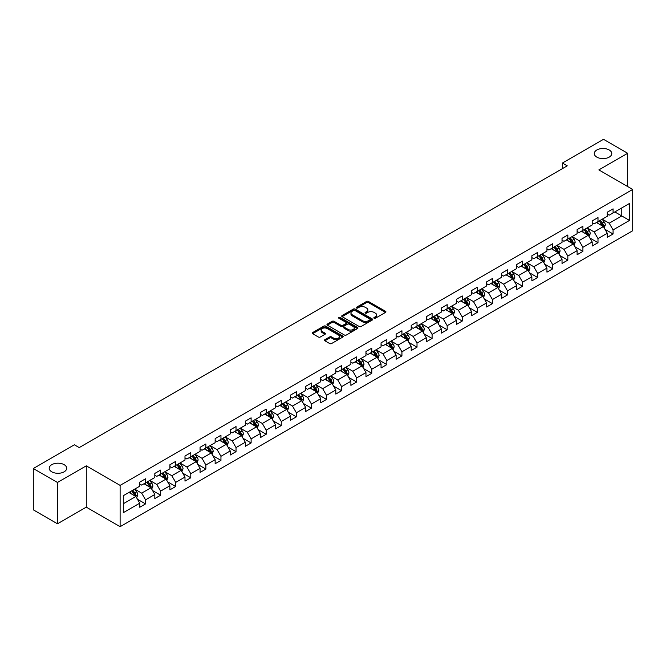 <?xml version="1.0" encoding="UTF-8"?>
<svg xmlns="http://www.w3.org/2000/svg" width="666" height="666" viewBox="0 0 666 666"><rect width="100%" height="100%" fill="white"/><g stroke="black" fill="none" stroke-linecap="round" stroke-linejoin="round"><path stroke-width="1" d="M374.117 318.223A0.941 0.541 0 0 0 375.441 318.223L385.522 312.404A1.34 0.774 0 0 0 385.922 311.855A1.34 0.774 0 0 0 385.522 311.305L368.448 301.448A1.34 0.774 0 0 0 366.55 301.448L356.468 307.267A0.941 0.541 0 0 0 357.792 308.033L359.099 307.284A4.296 2.481 0 0 1 365.168 307.284L366.591 308.1A4.296 2.481 0 0 1 367.848 309.856A4.296 2.481 0 0 1 366.591 311.613L365.293 312.362A0.941 0.541 0 0 0 366.616 313.128L367.923 312.379A4.296 2.481 0 0 1 374.001 312.379L375.416 313.195A4.296 2.481 0 0 1 376.681 314.951A4.296 2.481 0 0 1 375.416 316.708L374.117 317.457A0.941 0.541 0 0 0 374.117 318.223L374.117 317.457M64.144 464.668A8.75 5.053 0 0 0 54.604 463.578A8.75 5.053 0 0 0 49.201 468.24A8.75 5.053 0 0 0 51.765 471.811A8.75 5.053 0 0 0 61.305 472.91A8.75 5.053 0 0 0 66.7 468.24A8.75 5.053 0 0 0 64.144 464.668M609.207 149.975A8.75 5.053 0 0 0 599.675 148.884A8.75 5.053 0 0 0 594.272 153.555A8.75 5.053 0 0 0 596.836 157.126A8.75 5.053 0 0 0 606.368 158.217A8.75 5.053 0 0 0 611.771 153.555A8.75 5.053 0 0 0 609.207 149.975M324.891 339.685A1.34 0.774 0 0 0 324.492 340.234A1.34 0.774 0 0 0 324.891 340.784L329.678 343.548A1.34 0.774 0 0 0 331.576 343.548L342.774 337.088A1.34 0.774 0 0 0 343.165 336.538A1.34 0.774 0 0 0 342.774 335.989L325.691 326.124A1.34 0.774 0 0 0 323.801 326.124L312.595 332.592A1.34 0.774 0 0 0 312.204 333.142A1.34 0.774 0 0 0 312.595 333.691L318.39 337.029A1.34 0.774 0 0 0 320.288 337.029L325.075 334.265A1.34 0.774 0 0 0 325.474 333.716A1.34 0.774 0 0 0 325.075 333.166L322.211 331.51A3.588 2.073 0 0 1 321.154 330.045A3.588 2.073 0 0 1 323.368 328.13A3.588 2.073 0 0 1 327.281 328.579L338.528 335.073A3.588 2.073 0 0 1 339.577 336.538A3.588 2.073 0 0 1 337.362 338.453A3.588 2.073 0 0 1 333.45 338.003L331.576 336.921A1.34 0.774 0 0 0 329.678 336.921L324.891 339.685L324.891 340.784M86.28 465.842L57.467 482.475L33.3 468.523L33.3 509.823L57.467 523.784L86.28 507.151L120.113 526.681L120.113 485.381L86.28 465.842L86.28 507.151M627.672 186.538L627.672 153.272L598.859 169.905L632.7 189.444L120.113 485.381M627.672 153.272L603.504 139.319L562.412 163.037L562.412 168.623M33.3 468.523L74.384 444.796L79.221 447.594L567.249 165.834L562.412 163.037M359.19 326.515A1.34 0.774 0 0 0 361.089 326.515L372.286 320.046A1.34 0.774 0 0 0 372.685 319.497A1.34 0.774 0 0 0 372.286 318.947L355.211 309.091A1.34 0.774 0 0 0 353.313 309.091L342.108 315.551A1.34 0.774 0 0 0 341.716 316.1A1.34 0.774 0 0 0 342.108 316.65L359.19 326.515M339.21 318.431A0.941 0.541 0 0 1 340.168 318.556L340.168 317.441L357.534 327.472A1.34 0.774 0 0 1 357.925 328.022A1.34 0.774 0 0 1 357.534 328.563L346.337 335.031A1.34 0.774 0 0 1 344.439 335.031L327.356 325.166L327.356 324.076A1.34 0.774 0 0 0 326.964 324.625A1.34 0.774 0 0 0 327.356 325.166M327.356 324.076L332.151 321.303A1.34 0.774 0 0 1 334.049 321.303L340.975 325.308A1.34 0.774 0 0 0 342.873 325.308L346.054 323.468A1.34 0.774 0 0 0 346.445 322.927A1.34 0.774 0 0 0 346.054 322.377L338.836 318.215A0.941 0.541 0 0 1 340.168 317.441M120.113 526.681L632.7 230.744L632.7 189.444M137.471 499.25L145.546 503.912L145.546 499.833L154.82 494.48L154.82 498.551L160.623 495.204L160.623 491.125L169.905 485.772L169.905 489.843L175.707 486.496L175.707 482.417L184.99 477.064L184.99 481.135L190.784 477.788L190.784 473.709L200.066 468.356L200.066 472.427L205.869 469.08L205.869 465.01L215.151 459.648L215.151 463.719L220.954 460.373L220.954 456.302L230.228 450.94L230.228 455.011L236.03 451.665L236.03 447.594L245.313 442.232L245.313 446.303L251.115 442.957L251.115 438.886L260.398 433.524L260.398 437.604L266.192 434.249L266.192 430.178L275.474 424.816L275.474 428.896L281.277 425.541L281.277 421.47L290.559 416.108L290.559 420.188L296.362 416.833L296.362 412.762L305.644 407.401L305.644 411.48L311.438 408.125L311.438 404.054L320.721 398.693L320.721 402.772L326.523 399.425L326.523 395.346L335.806 389.985L335.806 394.064L341.608 390.717L341.608 386.638L350.882 381.285L350.882 385.356L356.685 382.009L356.685 377.93L365.967 372.577L365.967 376.648L371.77 373.301L371.77 369.222L381.052 363.869L381.052 367.94L386.846 364.593L386.846 360.514L396.128 355.161L396.128 359.232L401.931 355.885L401.931 351.806L411.213 346.453L411.213 350.524L417.016 347.177L417.016 343.107L426.29 337.745L426.29 341.816L432.092 338.47L432.092 334.399L441.375 329.037L441.375 333.108L447.177 329.762L447.177 325.691L456.46 320.329L456.46 324.409L462.254 321.054L462.254 316.983L471.536 311.621L471.536 315.701L477.339 312.346L477.339 308.275L486.621 302.913L486.621 306.993L492.424 303.638L492.424 299.567L501.706 294.205L501.706 298.285L507.5 294.93L507.5 290.859L516.783 285.498L516.783 289.577L522.585 286.23L522.585 282.151L531.868 276.79L531.868 280.869L537.67 277.522L537.67 273.443L546.944 268.09L546.944 272.161L552.747 268.814L552.747 264.735L562.029 259.382L562.029 263.453L567.832 260.106L567.832 256.027L577.114 250.674L577.114 254.745L582.908 251.398L582.908 247.319L592.191 241.966L592.191 246.037L597.993 242.69L597.993 238.611L607.275 233.258L607.275 237.329L613.078 233.982L613.078 229.912L629.512 220.421L629.512 203.446L621.778 207.917L621.778 215.95L629.512 220.421M145.546 503.912L139.743 507.259L139.743 503.18L123.31 512.67L123.31 495.704L139.743 486.213L139.743 482.142L145.546 478.796L145.546 482.867L154.82 477.505L154.82 473.434L160.623 470.088L160.623 474.159L169.905 468.797L169.905 464.726L175.707 461.38L175.707 465.451L184.99 460.089L184.99 456.019L190.784 452.672L190.784 456.743L200.066 451.39L200.066 447.311L205.869 443.964L205.869 448.035L215.151 442.682L215.151 438.603L220.954 435.256L220.954 439.327L230.228 433.974L230.228 429.895L236.03 426.548L236.03 430.619L245.313 425.266L245.313 421.187L251.115 417.84L251.115 421.911L260.398 416.558L260.398 412.479L266.192 409.132L266.192 413.211L275.474 407.85L275.474 403.771L281.277 400.424L281.277 404.503L290.559 399.142L290.559 395.071L296.362 391.716L296.362 395.795L305.644 390.434L305.644 386.363L311.438 383.008L311.438 387.088L320.721 381.726L320.721 377.655L326.523 374.3L326.523 378.38L335.806 373.018L335.806 368.947L341.608 365.592L341.608 369.672L350.882 364.31L350.882 360.239L356.685 356.893L356.685 360.964L365.967 355.602L365.967 351.531L371.77 348.185L371.77 352.256L381.052 346.894L381.052 342.824L386.846 339.477L386.846 343.548L396.128 338.195L396.128 334.116L401.931 330.769L401.931 334.84L411.213 329.487L411.213 325.408L417.016 322.061L417.016 326.132L426.29 320.779L426.29 316.7L432.092 313.353L432.092 317.424L441.375 312.071L441.375 307.992L447.177 304.645L447.177 308.716L456.46 303.363L456.46 299.284L462.254 295.937L462.254 300.016L471.536 294.655L471.536 290.576L477.339 287.229L477.339 291.308L486.621 285.947L486.621 281.876L492.424 278.521L492.424 282.6L501.706 277.239L501.706 273.168L507.5 269.813L507.5 273.892L516.783 268.531L516.783 264.46L522.585 261.105L522.585 265.185L531.868 259.823L531.868 255.752L537.67 252.397L537.67 256.477L546.944 251.115L546.944 247.044L552.747 243.698L552.747 247.769L562.029 242.407L562.029 238.336L567.832 234.99L567.832 239.061L577.114 233.699L577.114 229.628L582.908 226.282L582.908 230.353L592.191 224.991L592.191 220.921L597.993 217.574L597.993 221.645L607.275 216.292L607.275 212.213L613.078 208.866L613.078 212.937L629.512 203.446M143.998 483.757L150.957 487.778L141.675 493.14L134.715 489.119M139.743 483.982L141.675 485.098L145.546 482.867M141.675 493.14L145.546 499.833M150.957 487.778L154.82 494.48M159.074 475.049L166.042 479.07L156.76 484.432L149.8 480.411M154.82 475.274L156.76 476.39L160.623 474.159M156.76 484.432L160.623 491.125M166.042 479.07L169.905 485.772M174.159 466.342L181.119 470.363L171.836 475.724L164.877 471.703M169.905 466.566L171.836 467.682L175.707 465.451M171.836 475.724L175.707 482.417M181.119 470.363L184.99 477.064M189.244 457.634L196.204 461.655L186.921 467.016L179.962 462.995M184.99 457.858L186.921 458.974L190.784 456.743M186.921 467.016L190.784 473.709M196.204 461.655L200.066 468.356M204.32 448.934L211.28 452.947L202.006 458.308L195.038 454.287M200.066 449.15L202.006 450.266L205.869 448.035M202.006 458.308L205.869 465.01M211.28 452.947L215.151 459.648M219.405 440.226L226.365 444.239L217.083 449.6L210.123 445.579M215.151 440.442L217.083 441.566L220.954 439.327M217.083 449.6L220.954 456.302M226.365 444.239L230.228 450.94M234.482 431.518L241.45 435.531L232.168 440.892L225.208 436.871M230.228 431.743L232.168 432.858L236.03 430.619M232.168 440.892L236.03 447.594M241.45 435.531L245.313 442.232M249.567 422.81L256.527 426.831L247.244 432.184L240.284 428.163M245.313 423.035L247.244 424.15L251.115 421.911M247.244 432.184L251.115 438.886M256.527 426.831L260.398 433.524M264.652 414.102L271.611 418.123L262.329 423.476L255.369 419.455M260.398 414.327L262.329 415.442L266.192 413.211M262.329 423.476L266.192 430.178M271.611 418.123L275.474 424.816M279.728 405.394L286.688 409.415L277.414 414.768L270.446 410.755M275.474 405.619L277.414 406.735L281.277 404.503M277.414 414.768L281.277 421.47M286.688 409.415L290.559 416.108M294.813 396.686L301.773 400.707L292.491 406.06L285.531 402.048M290.559 396.911L292.491 398.027L296.362 395.795M292.491 406.06L296.362 412.762M301.773 400.707L305.644 407.401M309.898 387.978L316.858 391.999L307.575 397.352L300.616 393.34M305.644 388.203L307.575 389.319L311.438 387.088M307.575 397.352L311.438 404.054M316.858 391.999L320.721 398.693M324.975 379.27L331.934 383.291L322.652 388.653L315.692 384.632M320.721 379.495L322.652 380.611L326.523 378.38M322.652 388.653L326.523 395.346M331.934 383.291L335.806 389.985M340.06 370.562L347.019 374.583L337.737 379.945L330.777 375.924M335.806 370.787L337.737 371.903L341.608 369.672M337.737 379.945L341.608 386.638M347.019 374.583L350.882 381.285M355.136 361.854L362.096 365.875L352.822 371.237L345.854 367.216M350.882 362.079L352.822 363.195L356.685 360.964M352.822 371.237L356.685 377.93M362.096 365.875L365.967 372.577M370.221 353.147L377.181 357.167L367.898 362.529L360.939 358.508M365.967 353.371L367.898 354.487L371.77 352.256M367.898 362.529L371.77 369.222M377.181 357.167L381.052 363.869M385.306 344.439L392.266 348.46L382.983 353.821L376.024 349.8M381.052 344.663L382.983 345.779L386.846 343.548M382.983 353.821L386.846 360.514M392.266 348.46L396.128 355.161M400.383 335.739L407.342 339.752L398.06 345.113L391.1 341.092M396.128 335.955L398.06 337.071L401.931 334.84M398.06 345.113L401.931 351.806M407.342 339.752L411.213 346.453M415.467 327.031L422.427 331.044L413.145 336.405L406.185 332.384M411.213 327.247L413.145 328.371L417.016 326.132M413.145 336.405L417.016 343.107M422.427 331.044L426.29 337.745M430.544 318.323L437.512 322.336L428.23 327.697L421.27 323.676M426.29 318.539L428.23 319.663L432.092 317.424M428.23 327.697L432.092 334.399M437.512 322.336L441.375 329.037M445.629 309.615L452.589 313.628L443.306 318.989L436.347 314.968M441.375 309.84L443.306 310.955L447.177 308.716M443.306 318.989L447.177 325.691M452.589 313.628L456.46 320.329M460.714 300.907L467.674 304.928L458.391 310.281L451.431 306.26M456.46 301.132L458.391 302.247L462.254 300.016M458.391 310.281L462.254 316.983M467.674 304.928L471.536 311.621M475.79 292.199L482.75 296.22L473.476 301.573L466.508 297.56M471.536 292.424L473.476 293.54L477.339 291.308M473.476 301.573L477.339 308.275M482.75 296.22L486.621 302.913M490.875 283.491L497.835 287.512L488.553 292.865L481.593 288.853M486.621 283.716L488.553 284.832L492.424 282.6M488.553 292.865L492.424 299.567M497.835 287.512L501.706 294.205M505.952 274.783L512.92 278.804L503.638 284.157L496.678 280.145M501.706 275.008L503.638 276.124L507.5 273.892M503.638 284.157L507.5 290.859M512.92 278.804L516.783 285.498M521.037 266.075L527.996 270.096L518.714 275.458L511.754 271.437M516.783 266.3L518.714 267.416L522.585 265.185M518.714 275.458L522.585 282.151M527.996 270.096L531.868 276.79M536.122 257.367L543.081 261.388L533.799 266.75L526.839 262.729M531.868 257.592L533.799 258.708L537.67 256.477M533.799 266.75L537.67 273.443M543.081 261.388L546.944 268.09M551.198 248.659L558.158 252.68L548.884 258.042L541.916 254.021M546.944 248.884L548.884 250L552.747 247.769M548.884 258.042L552.747 264.735M558.158 252.68L562.029 259.382M566.283 239.951L573.243 243.972L563.96 249.334L557.001 245.313M562.029 240.176L563.96 241.292L567.832 239.061M563.96 249.334L567.832 256.027M573.243 243.972L577.114 250.674M581.368 231.244L588.328 235.265L579.045 240.626L572.086 236.605M577.114 231.468L579.045 232.584L582.908 230.353M579.045 240.626L582.908 247.319M588.328 235.265L592.191 241.966M596.445 222.536L603.404 226.557L594.122 231.918L587.162 227.897M592.191 222.76L594.122 223.876L597.993 221.645M594.122 231.918L597.993 238.611M603.404 226.557L607.275 233.258M614.818 211.938L621.778 215.95L609.207 223.21L602.247 219.189M607.275 214.052L609.207 215.168L613.078 212.937M609.207 223.21L613.078 229.912M57.467 482.475L57.467 523.784M123.31 503.746L135.872 496.486L128.913 492.465M135.872 496.486L139.743 503.18M605.003 229.32L613.078 233.982M589.918 238.028L597.993 242.69M574.841 246.736L582.908 251.398M559.756 255.444L567.832 260.106M544.671 264.152L552.747 268.814M529.595 272.86L537.67 277.522M514.51 281.568L522.585 286.23M499.433 290.276L507.5 294.93M484.348 298.984L492.424 303.638M469.264 307.684L477.339 312.346M454.187 316.392L462.254 321.054M439.102 325.1L447.177 329.762M424.026 333.808L432.092 338.47M408.941 342.515L417.016 347.177M393.856 351.223L401.931 355.885M378.779 359.931L386.846 364.593M363.694 368.639L371.77 373.301M348.609 377.347L356.685 382.009M333.533 386.055L341.608 390.717M318.448 394.763L326.523 399.425M303.371 403.471L311.438 408.125M288.286 412.179L296.362 416.833M273.202 420.879L281.277 425.541M258.125 429.587L266.192 434.249M243.04 438.295L251.115 442.957M227.963 447.003L236.03 451.665M212.879 455.71L220.954 460.373M197.794 464.418L205.869 469.08M182.717 473.126L190.784 477.788M167.632 481.834L175.707 486.496M152.556 490.542L160.623 495.204M374.492 318.356L375.416 317.824A4.296 2.481 0 0 0 376.681 316.067L376.681 314.951M367.848 309.856L367.848 310.972A4.296 2.481 0 0 1 366.591 312.729L365.667 313.261M385.506 312.412L368.448 302.564A1.34 0.774 0 0 0 366.55 302.564L356.843 308.167M372.269 320.055L355.211 310.206A1.34 0.774 0 0 0 353.313 310.206L342.133 316.658L342.108 315.551M369.913 319.88A0.941 0.541 0 0 0 369.913 319.114L354.92 310.456A0.941 0.541 0 0 0 353.596 310.456L352.214 311.255A4.296 2.481 0 0 0 350.957 313.003A4.296 2.481 0 0 0 352.214 314.76L362.471 320.679A4.296 2.481 0 0 0 368.539 320.679L369.913 319.88L369.913 320.995A0.941 0.541 0 0 0 370.188 320.612L370.188 319.497M350.957 313.003L350.957 314.119A4.296 2.481 0 0 0 352.214 315.875L352.214 314.76M369.913 320.995L368.539 321.795A4.296 2.481 0 0 1 362.471 321.795L352.214 315.875M327.372 325.183L332.151 322.419L332.151 321.303M346.445 322.927L346.445 324.042A1.34 0.774 0 0 1 346.054 324.583L342.873 326.423A1.34 0.774 0 0 1 340.975 326.423L334.049 322.419A1.34 0.774 0 0 0 332.151 322.419M340.168 318.556L357.517 328.579M348.16 329.454A3.588 2.073 0 0 0 352.073 329.903A3.588 2.073 0 0 0 354.287 327.988A3.588 2.073 0 0 0 353.238 326.523L349.275 324.234A1.34 0.774 0 0 0 347.377 324.234L344.197 326.074A1.34 0.774 0 0 0 343.806 326.623A1.34 0.774 0 0 0 344.197 327.173L348.16 329.454L348.16 330.569A3.588 2.073 0 0 0 352.073 331.019A3.588 2.073 0 0 0 354.287 329.104L354.287 327.988M343.806 326.623L343.806 327.739A1.34 0.774 0 0 0 344.197 328.288L344.197 327.173M348.16 330.569L344.197 328.288M339.577 336.538L339.577 337.654A3.588 2.073 0 0 1 337.362 339.568A3.588 2.073 0 0 1 333.45 339.119L331.576 338.037A1.34 0.774 0 0 0 329.678 338.037L324.908 340.792M321.154 330.045L321.154 331.16A3.588 2.073 0 0 0 322.211 332.625L322.211 331.51M325.058 334.274L322.211 332.625M342.757 337.096L325.691 327.247A1.34 0.774 0 0 0 323.801 327.247L312.62 333.699L312.595 332.592M604.17 227.88L605.319 224.983A3.621 2.09 -120 0 0 604.162 221.903L602.172 219.239M598.692 223.834L597.335 222.028M599.175 220.962L601.165 223.626A3.621 2.09 60 0 1 602.206 225.807L603.363 225.141A3.621 2.09 -120 0 0 602.33 222.96L600.332 220.296M599.425 220.821L601.639 223.776A1.848 1.066 60 0 1 601.972 224.334L603.363 225.141M589.085 236.588L590.243 233.691A3.621 2.09 -120 0 0 589.085 230.602L587.087 227.947M583.607 232.542L582.25 230.736M584.09 229.67L586.088 232.334A3.621 2.09 60 0 1 587.121 234.515L588.286 233.849A3.621 2.09 -120 0 0 587.245 231.668L585.248 229.004M584.34 229.529L586.555 232.484A1.848 1.066 60 0 1 586.896 233.042L588.286 233.849M574.009 245.296L575.158 242.399A3.621 2.09 -120 0 0 574 239.31L572.002 236.646M568.531 241.25L567.174 239.444M569.005 238.378L571.003 241.042A3.621 2.09 60 0 1 572.044 243.223L573.201 242.557A3.621 2.09 -120 0 0 572.161 240.376L570.171 237.712M569.264 238.237L571.478 241.192A1.848 1.066 60 0 1 571.811 241.75L573.201 242.557M558.924 254.004L560.073 251.107A3.621 2.09 -120 0 0 558.916 248.018L556.926 245.354M553.446 249.958L552.089 248.152M553.929 247.086L555.919 249.75A3.621 2.09 60 0 1 556.959 251.931L558.116 251.257A3.621 2.09 -120 0 0 557.084 249.084L555.086 246.42M554.179 246.944L556.393 249.9A1.848 1.066 60 0 1 556.726 250.458L558.116 251.257M543.847 262.712L544.996 259.815A3.621 2.09 -120 0 0 543.839 256.726L541.841 254.062M538.361 258.666L537.012 256.86M538.844 255.794L540.842 258.458A3.621 2.09 60 0 1 541.874 260.639L543.04 259.965A3.621 2.09 -120 0 0 541.999 257.792L540.009 255.128M539.094 255.652L541.308 258.608A1.848 1.066 60 0 1 541.649 259.166L543.04 259.965M528.762 271.42L529.911 268.523A3.621 2.09 -120 0 0 528.754 265.434L526.764 262.77M523.285 267.374L521.928 265.559M523.767 264.502L525.757 267.166A3.621 2.09 60 0 1 526.798 269.347L527.955 268.673A3.621 2.09 -120 0 0 526.923 266.5L524.925 263.836M524.017 264.36L526.232 267.316A1.848 1.066 60 0 1 526.565 267.874L527.955 268.673M513.677 280.128L514.826 277.231A3.621 2.09 -120 0 0 513.677 274.142L511.679 271.478M508.2 276.082L506.843 274.267M508.682 273.21L510.68 275.874A3.621 2.09 60 0 1 511.713 278.055L512.878 277.381A3.621 2.09 -120 0 0 511.838 275.2L509.84 272.544M508.932 273.06L511.147 276.015A1.848 1.066 60 0 1 511.48 276.581L512.878 277.381M498.601 288.836L499.75 285.939A3.621 2.09 -120 0 0 498.593 282.85L496.595 280.186M493.115 284.79L491.766 282.975M493.598 281.918L495.596 284.582A3.621 2.09 60 0 1 496.636 286.763L497.793 286.089A3.621 2.09 -120 0 0 496.753 283.907L494.763 281.243M493.856 281.768L496.07 284.723A1.848 1.066 60 0 1 496.403 285.289L497.793 286.089M483.516 297.544L484.665 294.647A3.621 2.09 -120 0 0 483.508 291.558L481.518 288.894M478.038 293.498L476.681 291.683M478.521 290.626L480.511 293.29A3.621 2.09 60 0 1 481.551 295.471L482.708 294.797A3.621 2.09 -120 0 0 481.676 292.615L479.678 289.951M478.771 290.476L480.985 293.431A1.848 1.066 60 0 1 481.318 293.997L482.708 294.797M468.439 306.243L469.588 303.346A3.621 2.09 -120 0 0 468.431 300.266L466.433 297.602M462.953 302.197L461.596 300.391M463.436 299.334L465.434 301.998A3.621 2.09 60 0 1 466.466 304.171L467.632 303.505A3.621 2.09 -120 0 0 466.591 301.323L464.593 298.659M463.686 299.184L465.9 302.139A1.848 1.066 60 0 1 466.242 302.705L467.632 303.505M453.355 314.951L454.503 312.054A3.621 2.09 -120 0 0 453.346 308.974L451.348 306.31M447.877 310.905L446.52 309.099M448.351 308.042L450.349 310.706A3.621 2.09 60 0 1 451.39 312.878L452.547 312.212A3.621 2.09 -120 0 0 451.515 310.031L449.517 307.367M448.609 307.892L450.824 310.847A1.848 1.066 60 0 1 451.157 311.405L452.547 312.212M438.27 323.659L439.418 320.762A3.621 2.09 -120 0 0 438.27 317.682L436.272 315.018M432.792 319.613L431.435 317.807M433.275 316.75L435.273 319.414A3.621 2.09 60 0 1 436.305 321.586L437.462 320.92A3.621 2.09 -120 0 0 436.43 318.739L434.432 316.075M433.524 316.6L435.739 319.555A1.848 1.066 60 0 1 436.072 320.113L437.462 320.92M423.193 332.367L424.342 329.47A3.621 2.09 -120 0 0 423.185 326.39L421.187 323.726M417.707 328.321L416.358 326.515M418.19 325.458L420.188 328.113A3.621 2.09 60 0 1 421.228 330.294L422.386 329.628A3.621 2.09 -120 0 0 421.345 327.447L419.355 324.783M418.448 325.308L420.654 328.263A1.848 1.066 60 0 1 420.995 328.821L422.386 329.628M408.108 341.075L409.257 338.178A3.621 2.09 -120 0 0 408.1 335.098L406.11 332.434M402.63 337.029L401.273 335.223M403.113 334.157L405.103 336.821A3.621 2.09 60 0 1 406.143 339.002L407.301 338.336A3.621 2.09 -120 0 0 406.268 336.155L404.27 333.491M403.363 334.016L405.577 336.971A1.848 1.066 60 0 1 405.91 337.529L407.301 338.336M393.023 349.783L394.18 346.886A3.621 2.09 -120 0 0 393.023 343.806L391.025 341.142M387.545 345.737L386.188 343.931M388.028 342.865L390.026 345.529A3.621 2.09 60 0 1 391.059 347.71L392.224 347.044A3.621 2.09 -120 0 0 391.183 344.863L389.185 342.199M388.278 342.724L390.492 345.679A1.848 1.066 60 0 1 390.834 346.237L392.224 347.044M377.947 358.491L379.096 355.594A3.621 2.09 -120 0 0 377.938 352.505L375.94 349.841M372.469 354.445L371.112 352.639M372.943 351.573L374.941 354.237A3.621 2.09 60 0 1 375.982 356.418L377.139 355.752A3.621 2.09 -120 0 0 376.099 353.571L374.109 350.907M373.201 351.432L375.416 354.387A1.848 1.066 60 0 1 375.749 354.945L377.139 355.752M362.862 367.199L364.011 364.302A3.621 2.09 -120 0 0 362.853 361.213L360.864 358.549M357.384 363.153L356.027 361.347M357.867 360.281L359.856 362.945A3.621 2.09 60 0 1 360.897 365.126L362.054 364.46A3.621 2.09 -120 0 0 361.022 362.279L359.024 359.615M358.117 360.14L360.331 363.095A1.848 1.066 60 0 1 360.664 363.653L362.054 364.46M347.785 375.907L348.934 373.01A3.621 2.09 -120 0 0 347.777 369.921L345.779 367.257M342.299 371.861L340.95 370.055M342.782 368.989L344.78 371.653A3.621 2.09 60 0 1 345.812 373.834L346.978 373.16A3.621 2.09 -120 0 0 345.937 370.987L343.947 368.323M343.04 368.847L345.246 371.803A1.848 1.066 60 0 1 345.587 372.361L346.978 373.16M332.7 384.615L333.849 381.718A3.621 2.09 -120 0 0 332.692 378.629L330.702 375.965M327.222 380.569L325.865 378.754M327.705 377.697L329.695 380.361A3.621 2.09 60 0 1 330.736 382.542L331.893 381.868A3.621 2.09 -120 0 0 330.86 379.695L328.862 377.031M327.955 377.555L330.17 380.511A1.848 1.066 60 0 1 330.502 381.069L331.893 381.868M317.615 393.323L318.773 390.426A3.621 2.09 -120 0 0 317.615 387.337L315.617 384.673M312.138 389.277L310.781 387.462M312.62 386.405L314.618 389.069A3.621 2.09 60 0 1 315.651 391.25L316.816 390.576A3.621 2.09 -120 0 0 315.776 388.403L313.778 385.739M312.87 386.263L315.085 389.21A1.848 1.066 60 0 1 315.418 389.776L316.816 390.576M302.539 402.031L303.688 399.134A3.621 2.09 -120 0 0 302.53 396.045L300.533 393.381M297.061 397.985L295.704 396.17M297.536 395.113L299.534 397.777A3.621 2.09 60 0 1 300.574 399.958L301.731 399.284A3.621 2.09 -120 0 0 300.691 397.103L298.701 394.439M297.794 394.963L300.008 397.918A1.848 1.066 60 0 1 300.341 398.484L301.731 399.284M287.454 410.739L288.603 407.842A3.621 2.09 -120 0 0 287.446 404.753L285.456 402.089M281.976 406.693L280.619 404.878M282.459 403.821L284.449 406.485A3.621 2.09 60 0 1 285.489 408.666L286.646 407.992A3.621 2.09 -120 0 0 285.614 405.81L283.616 403.146M282.709 403.671L284.923 406.626A1.848 1.066 60 0 1 285.256 407.192L286.646 407.992M272.377 419.447L273.526 416.541A3.621 2.09 -120 0 0 272.369 413.461L270.371 410.797M266.891 415.401L265.534 413.586M267.374 412.529L269.372 415.193A3.621 2.09 60 0 1 270.404 417.374L271.57 416.7A3.621 2.09 -120 0 0 270.529 414.518L268.531 411.854M267.624 412.379L269.838 415.334A1.848 1.066 60 0 1 270.18 415.9L271.57 416.7M257.292 428.146L258.441 425.249A3.621 2.09 -120 0 0 257.284 422.169L255.294 419.505M251.815 424.1L250.458 422.294M252.297 421.237L254.287 423.901A3.621 2.09 60 0 1 255.328 426.074L256.485 425.408A3.621 2.09 -120 0 0 255.453 423.226L253.455 420.562M252.547 421.087L254.762 424.042A1.848 1.066 60 0 1 255.095 424.608L256.485 425.408M242.208 436.854L243.356 433.957A3.621 2.09 -120 0 0 242.208 430.877L240.21 428.213M236.73 432.808L235.373 431.002M237.213 429.945L239.211 432.609A3.621 2.09 60 0 1 240.243 434.781L241.408 434.115A3.621 2.09 -120 0 0 240.368 431.934L238.37 429.27M237.462 429.795L239.677 432.75A1.848 1.066 60 0 1 240.01 433.308L241.408 434.115M227.131 445.562L228.28 442.665A3.621 2.09 -120 0 0 227.123 439.585L225.125 436.921M221.645 441.516L220.296 439.71M222.128 438.653L224.126 441.317A3.621 2.09 60 0 1 225.166 443.489L226.323 442.823A3.621 2.09 -120 0 0 225.283 440.642L223.293 437.978M222.386 438.503L224.6 441.458A1.848 1.066 60 0 1 224.933 442.016L226.323 442.823M212.046 454.27L213.195 451.373A3.621 2.09 -120 0 0 212.038 448.293L210.048 445.629M206.568 450.224L205.211 448.418M207.051 447.352L209.041 450.016A3.621 2.09 60 0 1 210.081 452.197L211.239 451.531A3.621 2.09 -120 0 0 210.206 449.35L208.208 446.686M207.301 447.211L209.515 450.166A1.848 1.066 60 0 1 209.848 450.724L211.239 451.531M196.961 462.978L198.118 460.081A3.621 2.09 -120 0 0 196.961 457.001L194.963 454.337M191.483 458.932L190.126 457.126M191.966 456.06L193.964 458.724A3.621 2.09 60 0 1 194.996 460.905L196.162 460.239A3.621 2.09 -120 0 0 195.121 458.058L193.123 455.394M192.216 455.919L194.43 458.874A1.848 1.066 60 0 1 194.772 459.432L196.162 460.239M181.885 471.686L183.033 468.789A3.621 2.09 -120 0 0 181.876 465.7L179.878 463.037M176.407 467.64L175.05 465.834M176.881 464.768L178.879 467.432A3.621 2.09 60 0 1 179.92 469.613L181.077 468.947A3.621 2.09 -120 0 0 180.036 466.766L178.047 464.102M177.139 464.627L179.354 467.582A1.848 1.066 60 0 1 179.687 468.14L181.077 468.947M166.8 480.394L167.949 477.497A3.621 2.09 -120 0 0 166.8 474.408L164.802 471.744M161.322 476.348L159.965 474.542M161.805 473.476L163.803 476.14A3.621 2.09 60 0 1 164.835 478.321L165.992 477.655A3.621 2.09 -120 0 0 164.96 475.474L162.962 472.81M162.054 473.335L164.269 476.29A1.848 1.066 60 0 1 164.602 476.848L165.992 477.655M151.723 489.102L152.872 486.205A3.621 2.09 -120 0 0 151.715 483.116L149.717 480.452M146.237 485.056L144.888 483.25M146.72 482.184L148.718 484.848A3.621 2.09 60 0 1 149.75 487.029L150.916 486.355A3.621 2.09 -120 0 0 149.875 484.182L147.885 481.518M146.978 482.042L149.184 484.998A1.848 1.066 60 0 1 149.525 485.556L150.916 486.355M136.638 497.81L137.787 494.913A3.621 2.09 -120 0 0 136.63 491.824L134.64 489.16M131.16 493.764L129.803 491.958M131.643 490.892L133.633 493.556A3.621 2.09 60 0 1 134.674 495.737L135.831 495.063A3.621 2.09 -120 0 0 134.798 492.89L132.8 490.226M131.893 490.75L134.107 493.706A1.848 1.066 60 0 1 134.44 494.264L135.831 495.063M375.416 317.824L375.416 316.708M365.293 313.128L365.293 312.362M366.591 312.729L366.591 311.613M356.468 308.033L356.468 307.267M366.55 302.564L366.55 301.448M368.448 302.564L368.448 301.448M385.522 312.404L385.522 311.305M353.313 310.206L353.313 309.091M355.211 310.206L355.211 309.091M372.286 320.046L372.286 318.947M362.471 321.795L362.471 320.679M368.539 321.795L368.539 320.679M334.049 322.419L334.049 321.303M340.975 326.423L340.975 325.308M342.873 326.423L342.873 325.308M346.054 324.583L346.054 323.468M357.534 328.563L357.534 327.472M329.678 338.037L329.678 336.921M331.576 338.037L331.576 336.921M333.45 339.119L333.45 338.003M325.075 334.265L325.075 333.166M323.801 327.247L323.801 326.124M325.691 327.247L325.691 326.124M342.774 337.088L342.774 335.989M603.046 226.348L605.294 225.058M602.33 222.96L604.162 221.903M599.75 224.45L601.165 223.626M587.97 235.056L590.218 233.758M587.245 231.668L589.085 230.602M584.665 233.158L586.088 232.334M572.885 243.764L575.133 242.466M572.161 240.376L574 239.31M569.588 241.866L571.003 241.042M557.8 252.472L560.048 251.174M557.084 249.084L558.916 248.018M554.503 250.566L555.919 249.75M542.723 261.18L544.971 259.882M541.999 257.792L543.839 256.726M539.427 259.274L540.842 258.458M527.639 269.888L529.886 268.589M526.923 266.5L528.754 265.434M524.342 267.982L525.757 267.166M512.562 278.596L514.81 277.297M511.838 275.2L513.677 274.142M509.257 276.69L510.68 275.874M497.477 287.304L499.725 286.005M496.753 283.907L498.593 282.85M494.18 285.398L495.596 284.582M482.392 296.012L484.64 294.713M481.676 292.615L483.508 291.558M479.095 294.106L480.511 293.29M467.316 304.72L469.563 303.421M466.591 301.323L468.431 300.266M464.019 302.814L465.434 301.998M452.231 313.428L454.478 312.129M451.515 310.031L453.346 308.974M448.934 311.522L450.349 310.706M437.154 322.136L439.402 320.837M436.43 318.739L438.27 317.682M433.849 320.229L435.273 319.414M422.069 330.844L424.317 329.545M421.345 327.447L423.185 326.39M418.772 328.937L420.188 328.113M406.984 339.543L409.232 338.253M406.268 336.155L408.1 335.098M403.688 337.645L405.103 336.821M391.908 348.251L394.155 346.961M391.183 344.863L393.023 343.806M388.611 346.353L390.026 345.529M376.823 356.959L379.071 355.661M376.099 353.571L377.938 352.505M373.526 355.061L374.941 354.237M361.746 365.667L363.994 364.369M361.022 362.279L362.853 361.213M358.441 363.761L359.856 362.945M346.661 374.375L348.909 373.077M345.937 370.987L347.777 369.921M343.365 372.469L344.78 371.653M331.576 383.083L333.824 381.785M330.86 379.695L332.692 378.629M328.28 381.177L329.695 380.361M316.5 391.791L318.748 390.492M315.776 388.403L317.615 387.337M313.195 389.885L314.618 389.069M301.415 400.499L303.663 399.2M300.691 397.103L302.53 396.045M298.118 398.593L299.534 397.777M286.33 409.207L288.578 407.908M285.614 405.81L287.446 404.753M283.033 407.301L284.449 406.485M271.253 417.915L273.501 416.616M270.529 414.518L272.369 413.461M267.957 416.009L269.372 415.193M256.169 426.623L258.416 425.324M255.453 423.226L257.284 422.169M252.872 424.717L254.287 423.901M241.092 435.331L243.34 434.032M240.368 431.934L242.208 430.877M237.787 433.424L239.211 432.609M226.007 444.039L228.255 442.74M225.283 440.642L227.123 439.585M222.71 442.132L224.126 441.317M210.922 452.738L213.17 451.448M210.206 449.35L212.038 448.293M207.626 450.84L209.041 450.016M195.846 461.446L198.093 460.156M195.121 458.058L196.961 457.001M192.549 459.548L193.964 458.724M180.761 470.154L183.008 468.856M180.036 466.766L181.876 465.7M177.464 468.256L178.879 467.432M165.684 478.862L167.932 477.564M164.96 475.474L166.8 474.408M162.379 476.956L163.803 476.14M150.599 487.57L152.847 486.272M149.875 484.182L151.715 483.116M147.303 485.664L148.718 484.848M135.514 496.278L137.762 494.98M134.798 492.89L136.63 491.824M132.218 494.372L133.633 493.556"/></g></svg>
